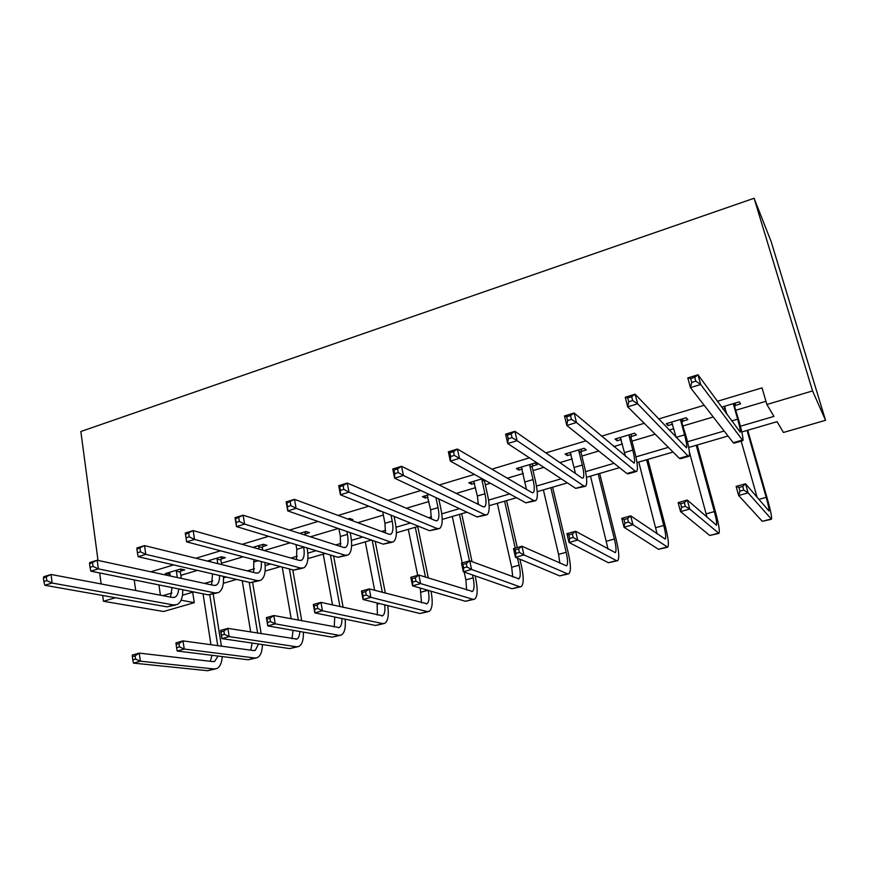 <?xml version="1.0" encoding="UTF-8"?>
<svg xmlns="http://www.w3.org/2000/svg" width="869" height="869" viewBox="0 0 869 869"><rect width="100%" height="100%" fill="white"/><g stroke="black" fill="none" stroke-linecap="round" stroke-linejoin="round"><path stroke-width="1.3" d="M192.69 592.234L194.287 602.651L163.622 611.515L103.454 601.272L102.683 595.493M741.811 431.98L777.071 421.682L783.447 432.469L825.55 420.303L771.14 241.593L754.086 198.262L80.85 431.513L98.012 560.407M740.41 426.234L773.942 416.403L766.882 404.487L762.026 387.867L717.349 401.315M704.162 405.28L658.593 418.999M644.244 423.312L601.478 436.184M586.032 440.833L545.917 452.901M529.438 457.854L491.865 469.162M474.409 474.42L439.247 485M420.868 490.529L388.008 500.414M368.771 506.203L338.095 515.436M318.054 521.465L289.475 530.068M268.662 536.325L242.071 544.331M220.552 550.805L195.851 558.235M173.659 564.915L150.772 571.802M180.839 575.332L197.426 570.401M221.421 563.264L243.201 556.779M264.198 550.533L290.137 542.821M310.418 536.792L338.269 528.504M357.789 522.693L383.338 515.1M406.377 508.246L428.884 501.554M456.214 493.418L475.528 487.672M485.293 484.772L490.388 483.262M507.355 478.211L523.301 473.464M533.001 470.585L543.842 467.359M559.842 462.601L572.258 458.908M581.861 456.051L598.763 451.022M613.742 446.568L622.421 443.983M631.937 441.159L655.204 434.239M669.108 430.101L673.855 428.689M683.273 425.886L713.232 416.968M725.995 413.177L726.593 413.003M735.913 410.222L765.947 401.293M735.044 405.53L740.594 403.879L739.258 401.869L721.596 407.148M723.03 409.125L725.311 408.441M682.469 421.237L687.879 419.618L686.249 417.728L666.219 423.724L667.957 425.571L672.639 424.17M631.198 436.542L636.466 434.967L634.576 433.186L615.035 439.041L617.033 440.779L621.27 439.508M581.165 451.489L586.314 449.946L584.164 448.274L565.111 453.976L567.359 455.606L571.172 454.465M532.36 466.066L537.379 464.557L534.978 462.992L516.382 468.554L518.869 470.086L522.28 469.064M482.262 478.765L468.825 482.784L471.541 484.218L474.572 483.316M429.46 494.559L422.388 496.677L425.321 498.024L427.982 497.231M378.058 509.94L377.037 510.244L381.187 511.2M351.043 520.205L352.912 519.651L349.653 518.435L347.774 518.999M304.965 533.968L309.429 532.632L305.975 531.502L299.751 533.37M262.557 546.634L266.924 545.33L263.296 544.276L252.933 547.372M221.095 559.017L225.364 557.735L221.562 556.757L207.267 561.037M180.546 571.118L184.717 569.868L180.763 568.967L165.306 573.594L170.096 574.246M101.141 583.957L99.685 572.953M103.454 601.272L115.381 597.731M134.217 579.927L135.705 590.518M766.882 404.487L812.569 390.931L754.086 198.262M181.089 600.175L194.287 602.651M728.005 436.01L688.726 447.47M673.062 452.043L636.966 462.58M619.543 467.663L586.477 477.309M567.381 482.882L537.216 491.691M516.544 497.72L489.138 505.715M466.979 512.189L442.202 519.412M418.63 526.299L396.373 532.795M371.454 540.062L351.608 545.862M325.419 553.499L307.865 558.626M280.47 566.621L265.121 571.096M236.574 579.427L223.333 583.295M193.7 591.941L182.468 595.222M825.55 420.303L812.569 390.931M162.818 595.656L171.943 592.973M204.552 583.414L212.764 581.003M223.507 577.852L226.255 577.049M247.274 570.879L254.508 568.76M265.186 565.632L270.639 564.024M290.996 558.061L297.22 556.225M307.811 553.129L316.12 550.685M335.749 544.928L340.93 543.407M351.424 540.333L362.721 537.02M381.6 531.48L385.662 530.286M396.068 527.233L410.472 523.008M428.569 517.707L431.458 516.859M441.756 513.84L459.451 508.647M476.69 503.585L478.363 503.097M488.552 500.109L509.668 493.918M536.477 486.053L561.2 478.797M585.587 471.65L614.079 463.296M635.912 456.888L668.37 447.372M687.498 441.756L724.127 431.013M158.918 584.924L160.417 595.2M667.37 423.377L667.957 425.571M616.479 438.606L617.033 440.779M566.827 453.455L567.359 455.606M518.38 467.957L518.869 470.086M471.074 482.11L471.541 484.218M424.887 495.927L425.321 498.024M380.025 510.733L380.177 511.504M209.31 560.429L209.494 561.591M169.031 572.475L169.325 574.474M724.246 406.355L727.06 414.632M733.534 404.682L737.651 419.184C739.725 426.581 740.584 430.915 740.236 432.175L697.992 374.778L700.696 384.478L742.886 440.637C743.408 438.726 742.115 432.208 739.008 421.096L733.675 403.542M725.072 407.594L724.105 406.399M735.37 403.031L734.902 406.67M695.808 381.165L700.696 384.478L690.453 387.607L687.792 377.928L697.992 374.778L694.733 377.276L690.627 378.547L691.702 382.436L695.808 381.165L694.733 377.276M691.702 382.436L690.453 387.607L733.219 442.723L734.175 443.157L742.528 440.735M687.792 377.928L690.627 378.547M743.745 490.083L742.723 486.434L738.932 487.487L739.953 491.137L743.745 490.083L748.111 492.886L738.65 495.504L736.108 486.423L745.548 483.794L748.111 492.886L771.487 519.238C771.998 517.305 770.618 510.483 767.327 498.763L747.731 430.242M747.058 430.448L766.176 497.35C768.37 505.161 769.282 509.701 768.946 510.972L745.548 483.794L742.723 486.434M741.181 441.126L757.16 497.47M739.953 491.137L738.65 495.504L762.309 521.335L771.194 519.314M736.108 486.423L738.932 487.487M671.628 422.106L676.267 437.672M680.666 420.487L684.566 434.858C686.499 442.191 687.14 446.536 686.499 447.861L635.12 394.189L637.64 403.781L687.9 455.856L689.117 456.214C690.084 454.194 689.106 447.676 686.195 436.651L680.818 419.358M682.795 418.76L682.317 422.367M632.686 400.566L637.64 403.781L627.711 406.822L625.224 397.242L635.12 394.189L631.687 396.72L627.711 397.948L628.711 401.793L632.686 400.566L631.687 396.72M628.711 401.793L627.711 406.822L679.362 458.332L680.633 458.669L688.606 456.355M625.224 397.242L627.711 397.948M620.303 437.465L625.539 456.562M629.113 435.901L632.795 450.131C634.609 457.42 635.043 461.754 634.12 463.155L574.116 413.014L576.462 422.508L635.206 471.128L636.705 471.4C638.096 469.282 637.433 462.753 634.707 451.826L631.035 437.661L629.113 435.901L629.265 434.782M631.535 434.098L631.035 437.661M571.454 419.379L576.462 422.508L566.827 425.462L564.513 415.979L574.116 413.014L570.52 415.578L566.664 416.762L567.598 420.574L571.454 419.379L570.52 415.578M567.598 420.574L566.827 425.462L626.886 473.54L628.428 473.79L636.054 471.585M564.513 415.979L566.664 416.762M685.315 506.312L684.348 502.706L680.666 503.738L681.622 507.344L685.315 506.312L689.736 509.049L680.536 511.602L678.146 502.608L687.325 500.044L689.736 509.049L718.935 533.381C719.912 531.35 718.848 524.528 715.763 512.906L697.199 444.993M696.232 445.276L714.34 511.591C716.393 519.336 717.099 523.866 716.458 525.213L687.325 500.044L684.348 502.706M689.41 452.108L707.051 517.37M681.622 507.344L680.536 511.602L709.745 535.478L718.522 533.49M678.146 502.608L680.666 503.738M628.493 522.106L627.581 518.532L623.996 519.532L624.898 523.105L628.493 522.106L632.969 524.767L624.007 527.255L621.769 518.358L630.698 515.86L632.969 524.767L667.685 547.177C669.087 545.059 668.337 538.237 665.448 526.712L647.861 459.397M646.612 459.766L663.764 525.484C665.687 533.164 666.186 537.694 665.252 539.106L630.698 515.86L627.581 518.532M638.769 462.047L657.149 533.99M624.898 523.105L624.007 527.255L658.485 549.284L667.153 547.329M621.769 518.358L623.996 519.532M570.249 452.434L575.506 473.518M578.83 450.935L582.306 465.045C583.99 472.258 584.24 476.592 583.056 478.059L581.839 477.928L514.904 431.296L517.088 440.692L583.827 486.021L585.608 486.205C587.401 483.99 587.02 477.472 584.468 466.62L581.013 452.586L578.83 450.935L578.993 449.816M581.513 449.067L581.013 452.586M512.037 437.65L517.088 440.692L507.735 443.548L505.573 434.174L514.904 431.296L511.157 433.881L507.409 435.032L508.278 438.802L512.037 437.65L511.157 433.881M508.278 438.802L507.735 443.548L575.712 488.378L584.815 486.434M505.573 434.174L507.409 435.032M521.4 467.055L526.429 489.356M529.764 465.599L533.045 479.579C534.62 486.738 534.685 491.083 533.24 492.604L531.861 492.527L457.409 449.045L459.44 458.332L533.729 500.544L535.76 500.642C537.933 498.339 537.835 491.821 535.456 481.068L532.197 467.153L529.764 465.599L529.938 464.502M532.708 463.666L532.197 467.153M454.335 455.378L459.44 458.332L450.348 461.113L448.35 451.837L457.409 449.045L453.52 451.652L449.881 452.771L450.685 456.497L454.335 455.378L453.52 451.652M450.685 456.497L450.348 461.113L525.81 502.847L534.837 500.913M448.35 451.837L449.881 452.771M473.724 481.317L477.374 496.014L478.374 504.422M481.882 479.916L484.967 493.777C486.434 500.87 486.325 505.204 484.641 506.79L483.088 506.768L401.543 466.284L403.433 475.484L484.848 514.72L487.129 514.73C489.671 512.352 489.823 505.823 487.618 495.156L484.544 481.372L481.882 479.916L482.056 478.83M484.728 480.122L484.544 481.372M398.284 472.606L403.433 475.484L394.602 478.189L392.745 468.999L401.543 466.284L397.535 468.912L393.994 469.999L394.743 473.692L398.284 472.606L397.535 468.912M394.743 473.692L394.602 478.189L477.124 516.957L486.086 515.035M392.745 468.999L393.994 469.999M573.203 537.476L572.356 533.935L568.858 534.913L569.706 538.443L573.203 537.476L577.722 540.073L569.01 542.484L566.903 533.685L575.604 531.252L577.722 540.073L616.403 560.614L617.674 560.646C619.488 558.43 619.032 551.609 616.327 540.181L599.675 473.464M598.165 473.898L614.394 539.052C616.197 546.655 616.49 551.196 615.295 552.651L575.604 531.252L572.356 533.935M590.507 476.136L608.039 549.121M569.706 538.443L569.01 542.484L608.474 562.754L617.023 560.82M566.903 533.685L568.858 534.913M519.39 552.423L518.597 548.926L515.198 549.871L515.99 553.368L519.39 552.423L523.953 554.965L515.469 557.311L513.503 548.6L521.965 546.232L523.953 554.965L567.392 573.812L568.858 573.779C571.052 571.487 570.89 564.676 568.359 553.347L552.608 487.194M550.848 487.715L566.197 552.293C567.87 559.832 567.989 564.372 566.523 565.882L521.965 546.232L518.597 548.926M543.364 489.899L558.571 554.379L559.897 563.362M515.99 553.368L515.469 557.311L559.658 575.897L568.098 573.985M513.503 548.6L515.198 549.871M466.99 566.99L466.251 563.525L462.938 564.448L463.677 567.913L466.99 566.99L471.595 569.467L463.329 571.748L461.493 563.123L469.727 560.82L471.595 569.467L519.553 586.694L521.194 586.608C523.768 584.24 523.877 577.429 521.509 566.197L519.912 559.18M517.272 547.546L506.616 500.62M504.617 501.207L515.241 548.111M517.522 558.18L519.119 565.219C520.683 572.704 520.618 577.233 518.912 578.808L469.727 560.82L466.251 563.525M497.307 503.336L511.678 567.261L512.753 576.962M463.677 567.913L463.329 571.748L511.993 588.737L520.335 586.847M461.493 563.123L462.938 564.448M427.168 495.243L430.622 509.81L431.372 518.902M435.923 497.589L438.041 507.626C439.399 514.665 439.127 518.999 437.216 520.629L435.499 520.661L347.252 483.045L349.001 492.147L437.161 528.548L439.66 528.482C442.549 526.017 442.962 519.499 440.909 508.919L438.791 498.947M343.82 489.334L349.001 492.147L340.42 494.776L338.704 485.684L347.252 483.045L343.125 485.684L339.681 486.749L340.376 490.398L343.82 489.334L343.125 485.684M340.376 490.398L340.42 494.776L429.623 530.731L438.497 528.819M338.704 485.684L339.681 486.749M415.958 581.176L415.263 577.744L412.036 578.635L412.732 582.067L415.958 581.176L420.596 583.588L412.547 585.815L410.82 577.266L418.858 575.028L420.596 583.588L472.834 599.273L474.648 599.143C477.57 596.688 477.939 589.888 475.734 578.754L475.115 575.865M472.041 561.689L461.678 513.731M459.44 514.383L469.477 560.896M472.508 574.952L473.138 577.852C474.593 585.271 474.355 589.801 472.41 591.42L418.858 575.028L415.263 577.744M452.293 516.468L462.232 562.916M464.187 572.052L465.86 579.851L466.631 590.073M412.732 582.067L412.547 585.815L465.447 601.272L473.692 599.404M410.82 577.266L412.036 578.635M382.686 511.808L384.967 523.29L385.412 532.893M391.007 515.165L392.212 521.15C393.472 528.135 393.038 532.469 390.909 534.153L389.051 534.229L294.472 499.338L296.09 508.343L390.605 542.039L393.331 541.908C396.546 539.367 397.198 532.849 395.286 522.367L394.091 516.403M290.865 505.606L296.09 508.343L287.748 510.896L286.151 501.902L294.472 499.338L286.879 503.021L287.52 506.638L290.865 505.606L290.224 502M287.52 506.638L287.748 510.896L383.24 544.168L392.049 542.278M286.151 501.902L286.879 503.021M428.33 578.015L417.739 526.56M415.284 527.277L425.517 577.125M408.3 529.308L417.674 575.354M420.259 588.063L421.519 602.771M428.232 590.399C429.547 597.655 429.123 602.108 426.983 603.749L369.271 588.878L370.9 597.351L427.2 611.57L429.177 611.385C432.414 608.887 433.044 602.174 431.046 591.213M366.229 594.993L370.9 597.351L363.057 599.523L361.45 591.061L369.271 588.878L365.577 591.593L362.438 592.473L363.09 595.862L366.229 594.993L365.577 591.593M363.09 595.862L363.057 599.523L419.988 613.514L428.135 611.667M361.45 591.061L362.438 592.473M338.921 528.732L340.366 536.455L340.474 546.449M346.905 531.513L347.448 534.37C348.61 541.289 348.024 545.623 345.688 547.351L343.689 547.481L243.135 515.187L244.623 524.105L345.145 555.215L348.089 555.019C351.608 552.402 352.488 545.895 350.728 535.5L350.185 532.654M348.73 518.717L348.632 519.314M239.366 521.433L244.623 524.105L236.509 526.592L235.032 517.685L243.135 515.187L235.532 518.858L236.118 522.432L239.366 521.433L238.779 517.859M236.118 522.432L236.509 526.592L337.965 557.301L346.698 555.41M235.032 517.685L235.532 518.858M385.347 593.147L375.212 541.376M372.204 540.322L382.338 592.354M365.284 541.865L374.648 590.301M377.103 602.967L377.396 615.1M384.695 604.835C385.347 610.798 384.652 614.448 382.599 615.784L320.943 602.369L322.464 610.766L382.61 623.573L384.75 623.345C388.008 621.15 388.997 615.23 387.715 605.584M317.761 608.463L322.464 610.766L314.817 612.884L313.318 604.498L320.943 602.369L317.152 605.096L314.1 605.954L314.697 609.31L317.761 608.463L317.152 605.096M314.697 609.31L314.817 612.884L375.56 625.474L383.609 623.649M313.318 604.498L314.1 605.954M295.96 544.581L296.796 549.317L296.546 559.614M303.65 546.916L303.716 547.274C304.791 554.14 304.052 558.463 301.521 560.244L299.381 560.418L193.179 530.601L194.547 539.432L300.75 568.087L303.889 567.815C307.713 565.143 308.81 558.648 307.181 548.328L307.115 547.959M301.315 533.87L301.489 532.849M305.356 531.698L304.78 534.978M189.268 536.836L194.547 539.432L186.65 541.854L185.293 533.034L193.179 530.601L185.564 534.261L186.107 537.802L189.268 536.836L188.725 533.294M186.107 537.802L186.65 541.854L293.733 570.118L302.401 568.25M185.293 533.034L185.564 534.261M343.146 607.377L333.609 555.986M330.416 555.019L339.964 606.66M323.214 554.15L332.534 604.987M341.865 618.489C342.049 623.41 341.159 626.43 339.214 627.559L273.822 615.534L275.234 623.844L339.029 635.304L341.321 635.033C344.591 633.045 345.862 627.755 345.156 619.173M334.728 617.012L334.239 627.092M270.509 621.596L275.234 623.844L267.782 625.908L266.381 617.609L273.822 615.534L269.944 618.261L266.957 619.097L267.522 622.421L270.509 621.596L269.944 618.261M267.522 622.421L267.782 625.908L332.143 637.162L340.094 635.358M266.381 617.609L266.957 619.097M253.824 559.582L253.607 572.443M262.959 544.374L262.373 547.655L258.723 546.623L259.147 549.121M258.723 546.623L258.908 545.591M262.796 550.142L262.373 547.655M261.211 561.537C261.786 567.511 260.841 571.281 258.365 572.834L256.105 573.051L144.547 545.613L145.807 554.357L257.376 580.655L260.7 580.329C264.556 577.852 265.947 571.911 264.871 562.504M136.922 549.262L136.878 547.981L144.547 545.613L136.922 549.262L137.421 552.76L140.506 551.815L140.007 548.306M140.506 551.815L145.807 554.357L138.117 556.714L250.522 582.643L259.125 580.785M138.117 556.714L137.421 552.76M301.76 620.879L292.777 569.868M289.42 568.978L298.404 620.238M282.208 567.077L291.213 618.858M299.816 631.513C299.642 635.576 298.632 638.096 296.796 639.063L227.863 628.363L229.177 636.597L296.427 646.775L298.86 646.46C302.13 644.635 303.629 639.856 303.379 632.132M293.07 630.329L292.027 638.769M224.419 634.403L229.177 636.597L221.899 638.617L220.596 630.394L227.863 628.363L223.898 631.1L220.987 631.915L221.508 635.206L224.419 634.403L223.898 631.1M221.508 635.206L221.899 638.617L289.692 648.589L297.556 646.808M220.596 630.394L220.987 631.915M210.026 560.212L210.635 561.874M212.536 573.877L211.601 584.935M221.497 556.779L220.911 560.027L217.087 559.071L217.815 563.633M217.087 559.071L217.272 558.05M221.638 564.578L220.911 560.027M219.52 575.495C219.651 580.568 218.543 583.794 216.196 585.152L213.807 585.402L97.198 560.233L98.349 568.88L214.991 592.951L218.499 592.56C222.323 590.279 223.963 584.891 223.409 576.397M89.572 563.862L89.724 562.536L97.198 560.233L89.572 563.862L90.028 567.327L93.026 566.403L92.57 562.938M93.026 566.403L98.349 568.88L90.865 571.172L208.288 594.885L216.826 593.038M90.865 571.172L90.028 567.327M261.189 633.773L252.673 582.719M249.218 582.349L257.658 633.197M242.245 580.742L250.685 632.067M258.538 644.005L255.312 650.316L253.552 650.555L183.011 640.887L184.239 649.045L254.78 657.996L257.343 657.637C260.602 655.932 262.286 651.576 262.405 644.581M252.162 643.071L250.728 650.175M176.135 644.418L175.929 642.875L183.011 640.887L178.971 643.625L176.135 644.418L176.613 647.687L179.459 646.894L178.971 643.625M179.459 646.894L184.239 649.045L177.135 651.011L248.186 659.767L255.964 658.007M177.135 651.011L176.613 647.687M169.477 572.345L170.357 576.028M180.937 569.01L180.361 572.128L176.374 571.237L177.319 577.527M176.374 571.237L176.559 570.227M181.306 578.385L180.361 572.128M178.623 588.9C178.406 593.223 177.189 595.982 174.962 597.188L172.453 597.481L51.075 574.463L52.129 583.034L173.561 604.954L177.243 604.509C181.034 602.38 182.87 597.459 182.751 589.736M172.04 587.574L170.53 597.112M43.45 578.081L43.798 576.712L51.075 574.463L43.45 578.081L43.863 581.513L46.785 580.622L46.372 577.179M46.785 580.622L52.129 583.034L44.83 585.271L167.011 606.855L175.484 605.02M44.83 585.271L43.863 581.513M221.41 646.156L213.209 594.092M209.787 595.004L217.728 645.645M203.053 593.831L210.961 644.722M218.054 656.052L214.73 661.331L212.883 661.591L139.246 653.119L140.376 661.19L214.035 668.967L216.729 668.576C219.976 666.957 221.812 662.96 222.236 656.573M212.003 655.313L210.309 661.298M132.36 656.627L132.327 655.041L139.246 653.119L135.13 655.845L132.36 656.627L132.805 659.864L135.586 659.093L135.13 655.845M135.586 659.093L140.376 661.19L133.446 663.112L207.582 670.705L215.273 668.967M133.446 663.112L132.805 659.864M737.651 419.184L731.655 420.954M741.974 440.181L733.219 442.723M766.176 497.35L758.789 499.382M770.846 519.032L762.309 521.335M684.566 434.858L676.18 437.324M687.9 455.856L679.362 458.332M632.795 450.131L624.615 452.553M635.206 471.128L626.886 473.54M714.34 511.591L706.16 513.84M718.087 533.24L709.745 535.478M663.764 525.484L655.769 527.679M666.621 547.101L658.485 549.284M582.306 465.045L574.322 467.392M583.827 486.021L575.712 488.378M533.045 479.579L525.256 481.882M533.729 500.544L525.81 502.847M484.967 493.777L477.374 496.014M484.848 514.72L477.124 516.957M614.394 539.052L606.595 541.191M616.403 560.614L608.474 562.754M566.197 552.293L558.571 554.379M567.392 573.812L559.658 575.897M519.119 565.219L511.678 567.261M519.553 586.694L511.993 588.737M438.041 507.626L430.622 509.81M437.161 528.548L429.623 530.731M473.138 577.852L465.86 579.851M472.834 599.273L465.447 601.272M392.212 521.15L384.967 523.29M390.605 542.039L383.24 544.168M427.863 590.29L421.096 592.147M427.2 611.57L419.988 613.514M347.448 534.37L340.366 536.455M345.145 555.215L337.965 557.301M379.525 603.564L377.331 604.172M382.61 623.573L375.56 625.474M303.716 547.274L296.796 549.317M300.75 568.087L293.733 570.118M339.029 635.304L332.143 637.162M258.147 560.722L254.215 561.885M257.376 580.655L250.522 582.643M296.427 646.775L289.692 648.589M213.122 574.018L212.579 574.181M214.991 592.951L208.288 594.885M254.78 657.996L248.186 659.767M173.561 604.954L167.011 606.855M214.035 668.967L207.582 670.705M533.24 492.604L532.621 492.777M484.641 506.79L483.935 506.996M518.912 578.808L518.337 578.96M437.216 520.629L436.434 520.857M472.41 591.42L471.769 591.593M390.909 534.153L390.051 534.402M426.983 603.749L426.277 603.933M345.688 547.351L344.765 547.622M382.599 615.784L381.828 615.991M301.521 560.244L300.522 560.538M339.214 627.559L338.389 627.776M258.365 572.834L257.3 573.149M296.796 639.063L295.916 639.302M216.196 585.152L215.067 585.478M255.312 650.316L254.378 650.577M174.962 597.188L173.778 597.535M214.73 661.331L213.752 661.591"/></g></svg>
